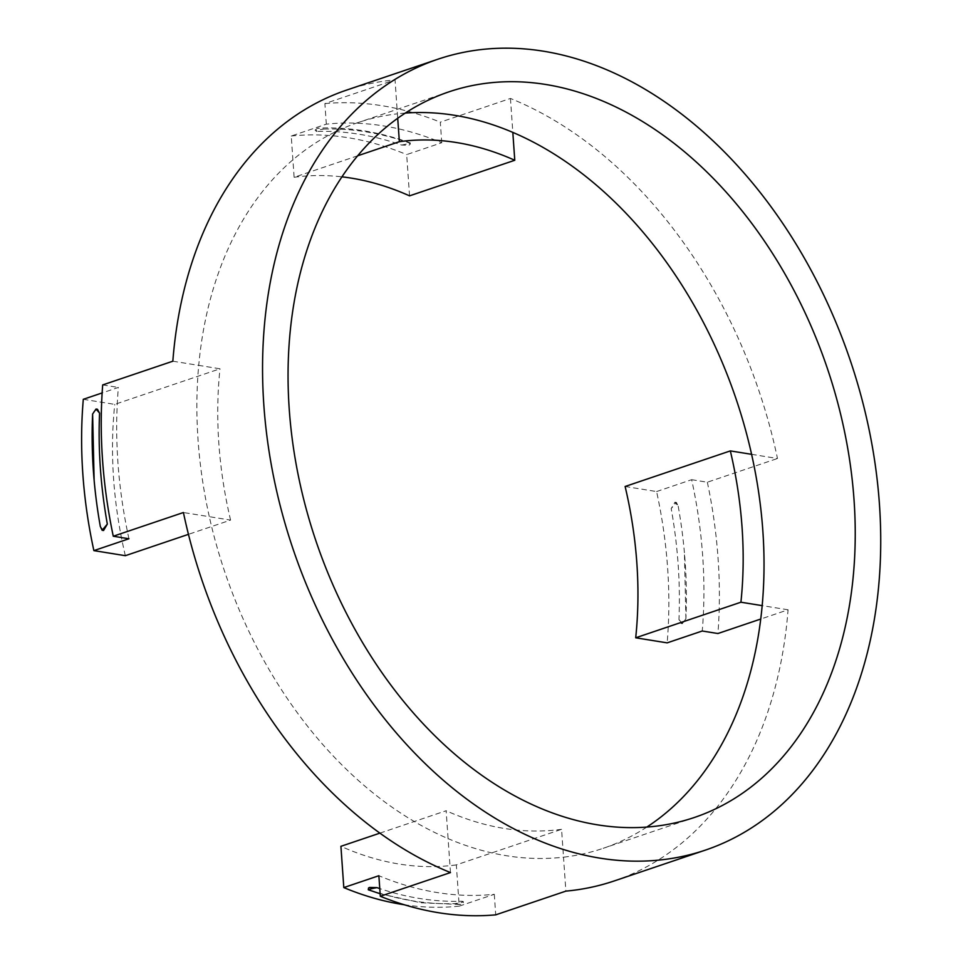 <?xml version="1.0" encoding="UTF-8"?>
<svg xmlns="http://www.w3.org/2000/svg" width="963" height="963" viewBox="0 0 963 963"><rect width="100%" height="100%" fill="white"/><g stroke="black" fill="none" stroke-linecap="round" stroke-linejoin="round"><path stroke-width="0.72" stroke-dasharray="4.82 3.61" d="M368.215 888.632L369.961 890.005L368.299 889.788M369.961 890.005A396.575 279.439 71.3 0 0 454.596 903.619C461.819 902.644 464.166 901.85 461.614 901.248L463.347 902.68L460.88 904.522L454.596 903.619M463.347 902.68L463.275 901.512L461.614 901.248A396.575 279.439 -108.7 0 1 379.771 888.584M678.951 619.558L682.49 623.663L685.909 618.667L685.969 617.187L684.777 621.039L682.225 623.326L681.082 623.434L678.951 619.558A396.575 279.439 71.3 0 0 671.199 508.596L674.979 502.168L678.205 506.225L676.387 502.397L671.199 508.596M678.205 506.225A396.575 279.439 -108.7 0 1 684.404 552.545A396.575 279.439 -108.7 0 1 685.969 617.187M401.559 145.052C408.709 143.776 411.045 142.993 408.565 142.68L410.31 144.053L408.962 145.257L401.559 145.052A396.575 279.439 71.3 0 0 316.911 131.437L315.25 131.173L315.166 130.005L316.911 131.437C314.359 130.836 316.707 130.041 323.929 129.066L317.646 128.163L315.166 130.005M410.31 144.053L410.226 142.897L408.565 142.68A396.575 279.439 -108.7 0 0 323.929 129.066M128.946 538.762A396.575 279.439 -108.7 0 1 118.377 387.451L102.138 392.94M97.444 409.251L93.748 411.646L92.556 415.498M100.321 526.46L103.547 530.517M357.706 155.777L294.124 177.276L291.247 136.024L326.325 124.155A396.575 279.439 -108.7 0 1 441.74 142.729L406.663 154.598L409.552 195.85M291.247 136.024A396.575 279.439 -108.7 0 1 406.663 154.598M625.119 486.484L656.585 491.551A396.575 279.439 -108.7 0 1 667.166 642.863M656.585 491.551L691.663 479.694A396.575 279.439 -108.7 0 1 702.244 631.006M646.787 827.097A383.009 269.881 -108.7 0 1 603.151 848.331A383.009 269.881 -108.7 0 1 563.511 857.178L561.561 829.312L456.33 864.894L459.219 906.147A396.575 279.439 -108.7 0 1 404.267 904.751M459.219 906.147L494.296 894.29A396.575 279.439 -108.7 0 1 378.868 875.716M614.189 880.952A417.448 294.148 71.3 0 0 788.071 609.796L760.734 619.04M788.071 609.796L762.178 605.631M450.467 872.562L448.084 838.617A383.009 269.881 -108.7 0 0 563.511 857.178L565.883 891.124M494.296 894.29L495.728 914.85M172.834 361.209L198.727 365.374A383.009 269.881 -108.7 0 1 357.755 122.674A383.009 269.881 -108.7 0 1 397.406 113.827L395.035 79.881A417.448 294.148 71.3 0 0 346.728 90.053M83.3 399.308L114.766 404.376L219.997 368.793L198.727 365.374A383.009 269.881 -108.7 0 0 209.308 516.686L183.415 512.521M102.692 384.923L118.377 387.451M326.325 124.155L324.88 103.607L395.035 79.881M405.327 113.08A383.009 269.881 -108.7 0 0 397.406 113.827L397.719 118.293M751.597 454.319L777.49 458.496A417.448 294.148 71.3 0 0 510.45 98.455L440.308 122.169L441.74 142.729M510.45 98.455L512.822 132.388M691.663 479.694L707.348 482.21L777.49 458.496M379.891 833.139L446.134 810.738L448.084 838.617A383.009 269.881 -108.7 0 1 209.308 516.686L230.578 520.104L188.459 534.345M707.348 482.21A417.448 294.148 -108.7 0 1 718.097 558.745A417.448 294.148 -108.7 0 1 717.929 633.522M324.88 103.607A417.448 294.148 -108.7 0 1 440.308 122.169M125.346 555.687A354.829 250.031 -108.7 0 1 114.766 404.376M294.124 177.276A354.829 250.031 -108.7 0 1 341.985 176.843M230.578 520.104A354.829 250.031 -108.7 0 1 219.997 368.793M561.561 829.312A354.829 250.031 -108.7 0 1 446.134 810.738M456.33 864.894A354.829 250.031 -108.7 0 1 340.914 846.321M380.132 893.76L420.759 902.764L460.88 904.522M685.909 618.667L684.404 552.545M410.214 142.885C379.013 131.666 348.161 126.755 317.646 128.163M681.082 623.434L682.49 623.663M448.951 91.834L357.755 122.674M694.347 817.491L603.151 848.331M674.979 502.168L676.387 502.397"/><path stroke-width="1.44" d="M369.961 890.005C367.445 889.704 369.78 888.921 376.966 887.633L369.563 887.429L368.516 887.982L368.299 889.788L380.132 893.76M379.771 888.584A396.575 279.439 -108.7 0 1 376.966 887.633M92.617 414.018L94.121 480.14A396.575 279.439 71.3 0 1 92.556 415.498L92.617 414.018L96.035 409.022L99.574 413.127L97.444 409.251L96.035 409.022M94.121 480.14A396.575 279.439 71.3 0 0 100.321 526.46L102.138 530.288L107.326 524.089A396.575 279.439 -108.7 0 1 99.574 413.127M102.138 392.94L83.3 399.308A396.575 279.439 -108.7 0 0 93.88 550.619L128.946 538.762L113.273 536.235L183.415 512.521A417.448 294.148 71.3 0 0 450.467 872.562L380.313 896.276L378.868 875.716L343.803 887.585L340.914 846.321L379.891 833.139M102.138 530.288L103.547 530.517L107.326 524.089M760.734 619.04L717.929 633.522L702.244 631.006L667.166 642.863L635.7 637.795L740.92 602.212L762.178 605.631A383.009 269.881 -108.7 0 1 646.787 827.097M404.267 904.751A396.575 279.439 -108.7 0 1 343.803 887.585M380.313 896.276A417.448 294.148 -108.7 0 0 495.728 914.85L565.883 891.124A417.448 294.148 71.3 0 0 614.189 880.952L705.385 850.112A417.448 294.148 -108.7 0 1 293.005 548.898A417.448 294.148 -108.7 0 1 437.924 59.212A417.448 294.148 -108.7 0 1 879.436 504.179A417.448 294.148 -108.7 0 1 705.385 850.112M437.924 59.212L346.728 90.053A417.448 294.148 71.3 0 0 172.834 361.209L102.692 384.923A417.448 294.148 -108.7 0 0 113.273 536.235M397.719 118.293L399.356 141.693L357.706 155.777M341.985 176.843A354.829 250.031 -108.7 0 1 409.552 195.85L514.772 160.267L512.822 132.388A383.009 269.881 -108.7 0 1 751.597 454.319L730.339 450.901L625.119 486.484A354.829 250.031 -108.7 0 1 635.7 637.795M188.459 534.345L125.346 555.687L93.88 550.619M730.339 450.901A354.829 250.031 -108.7 0 1 740.92 602.212M399.356 141.693A354.829 250.031 -108.7 0 1 514.772 160.267M405.327 113.08A383.009 269.881 -108.7 0 1 512.822 132.388M751.597 454.319A383.009 269.881 -108.7 0 1 762.852 530.938A383.009 269.881 -108.7 0 1 762.178 605.631M854.049 500.098A383.009 269.881 -108.7 0 1 694.347 817.491A383.009 269.881 -108.7 0 1 315.996 541.122A383.009 269.881 -108.7 0 1 448.951 91.834A383.009 269.881 -108.7 0 1 854.049 500.098"/></g></svg>

